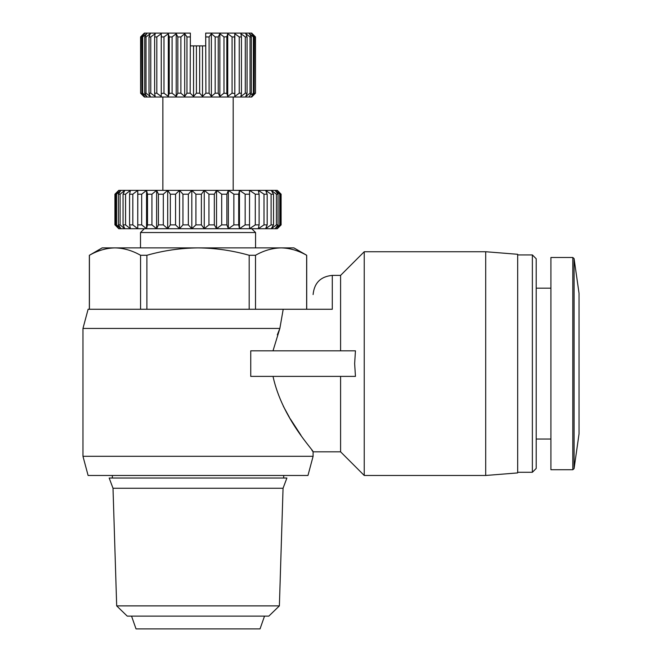 <?xml version="1.0" encoding="UTF-8"?>
<svg xmlns="http://www.w3.org/2000/svg" width="662" height="662" viewBox="0 0 662 662"><rect width="100%" height="100%" fill="white"/><g stroke="black" fill="none" stroke-linecap="round" stroke-linejoin="round"><path stroke-width="0.99" d="M198.029 488.258L113.012 488.258L109.172 478.03L286.894 478.03L283.055 488.258L198.029 488.258M579.035 293.283L579.035 433.924L574.078 468.622L574.078 258.585L579.035 293.283M572.812 469.722L572.812 257.485L550.908 257.485L550.908 469.722L572.812 469.722L574.078 468.622M264.519 616.115L260.042 628.9L136.024 628.9L131.548 616.115M116.686 605.887L279.381 605.887L268.83 616.115L127.236 616.115L116.686 605.887L113.012 488.258M532.372 472.279L532.372 254.928L536.203 258.759L536.203 468.439L532.372 472.279L517.667 472.279M485.701 251.734L517.667 254.291L517.667 472.916L485.701 475.473L364.241 475.473L364.241 251.734L485.701 251.734L485.701 475.473M82.965 456.3L313.101 456.3L307.962 475.473L88.104 475.473L82.965 456.3L82.965 328.443L279.852 328.443L277.312 334.84M347.07 350.819L355.453 350.819L354.65 363.603L355.453 376.388L340.591 376.388L340.591 451.823L364.241 475.473M364.241 251.734L340.591 275.384L340.591 350.819M283.286 406.145L289.517 417.557M290.237 418.773L300.97 435.282M311.91 450.268L313.101 451.823L313.101 456.3M273.009 376.388C282.235 418.889 314.094 450.805 313.101 451.823C314.392 451.136 282.31 419.137 273.009 376.388M355.453 376.388L250.749 376.388L250.749 350.819L355.453 350.819M273.009 350.819L279.852 328.443L283.204 309.262L88.104 309.262L82.965 328.443M340.591 275.384L332.283 275.384L332.283 309.262L283.204 309.262L279.852 328.443M255.565 247.894L255.565 232.552L140.501 232.552L140.501 247.894M255.565 232.552L251.734 228.713L118.763 228.713L114.998 224.881L114.923 194.198L118.763 190.358M195.919 224.881L201.38 224.881L201.38 194.198L195.919 194.198L195.919 224.881L191.815 228.713L188.347 224.881L188.347 194.198L182.952 194.198L182.952 224.881L179.526 228.713L175.554 224.881L175.554 194.198L170.349 194.198L170.349 224.881L167.693 228.713L163.315 224.881L163.315 194.198L158.433 194.198L158.433 224.881L156.613 228.713L151.929 224.881L151.929 194.198L147.494 194.198L147.494 224.881L146.55 228.713L141.685 224.881L141.685 194.198L137.795 194.198L137.754 228.713L132.822 224.881L132.822 194.198L129.578 194.198L129.578 224.881L130.447 228.713L125.565 224.881L125.565 194.198L123.049 194.198L123.049 224.881L124.795 228.713L120.095 224.881L120.095 194.198L118.366 194.198L118.366 224.881L120.956 228.713L116.537 224.881L116.537 194.198L115.643 194.198L115.643 224.881L119.003 228.713M233.19 97.024L233.19 190.358L162.869 190.358L162.869 97.024M255.209 93.193L251.601 96.412L254.183 93.193L254.183 36.94L251.601 33.712L255.209 36.94L255.482 93.193L251.734 97.024L144.333 97.024L140.584 93.193L140.849 36.94L144.457 33.712L141.883 36.94L141.883 93.193L142.678 93.193L142.678 36.94L146.658 33.712L144.713 36.94L144.713 93.193L146.012 93.193L146.012 36.94L150.266 33.712L149 36.94L149 93.193L150.77 93.193L153.874 95.477M205.899 93.193L202.514 96.412L202.514 45.885L205.7 45.885L205.7 33.1L205.899 93.193L209.093 93.193L211.368 96.412L211.368 33.712L215.175 36.94L215.175 93.193L211.368 96.412L215.175 93.193L218.237 93.193L218.237 36.94L219.85 33.712L223.979 36.94L221.067 34.647M226.876 36.758L223.979 36.94L223.979 93.193L219.85 96.412L223.979 93.193L226.892 93.416M227.736 33.712L226.826 36.94L226.826 93.193L227.736 96.412L227.736 33.712L232.081 36.94L232.081 93.193L227.736 96.412L232.081 93.193L234.646 93.474M234.646 36.749L234.82 96.412L234.82 33.712L239.247 36.94L239.247 93.193L234.82 96.412L239.247 93.193L241.44 93.193L241.44 36.94L240.894 33.712L245.296 36.94L242.193 34.647M247.067 36.94L245.296 36.94L245.296 93.193L240.894 96.412L245.296 93.193L247.067 93.193L247.067 36.94L245.801 33.712L250.046 36.94L250.046 93.193L251.353 93.193L251.353 36.94L249.4 33.712L253.389 36.94L253.389 93.193L254.183 93.193M245.801 96.412L250.046 93.193L245.801 96.412L247.067 93.193M253.389 93.193L251.601 94.649M251.601 96.412L252.346 95.767M249.4 96.412L251.353 93.193M240.894 96.412L241.44 93.193M219.85 33.712L219.85 96.412L218.237 93.193M202.514 96.412L199.651 93.193L199.651 45.885L196.415 45.885L196.415 93.193L199.651 93.193M313.101 309.262C313.101 289.981 313.101 289.981 313.101 309.262M140.559 309.262L140.559 255.275C132.201 250.526 123.678 248.068 114.989 247.894C106.301 248.068 97.777 250.526 89.42 255.275L89.42 309.262M89.42 255.275C97.777 250.526 106.301 248.068 114.989 247.894L102.138 247.894L89.42 255.275M306.647 309.262L306.647 255.275C298.289 250.526 289.766 248.068 281.077 247.894C272.388 248.068 263.865 250.526 255.507 255.275L255.507 309.262M249.177 309.262L249.177 255.275C232.453 250.526 215.407 248.068 198.029 247.894C180.652 248.068 163.605 250.526 146.89 255.275L146.89 309.262M140.559 255.275L146.89 255.275M306.705 309.262L306.705 255.275L293.92 247.894L114.989 247.894M249.177 255.275L255.507 255.275M114.998 194.198L119.003 190.358L277.055 190.358L281.11 194.198L281.11 224.881L277.304 228.713L144.333 228.713L140.501 232.552M118.763 228.713L114.998 224.881M115.643 224.881L116.537 224.881M118.366 224.881L120.095 224.881M123.049 224.881L125.565 224.881M129.578 224.881L132.822 224.881M137.795 224.881L141.685 224.881M147.494 224.881L151.929 224.881M158.433 224.881L163.315 224.881M170.349 224.881L175.554 224.881M182.952 224.881L188.347 224.881M201.38 194.198L204.252 190.358L208.944 194.198L208.944 224.881L204.252 228.713L201.38 224.881M214.331 194.198L216.54 190.358L221.696 194.198L221.696 224.881L216.54 228.713L214.331 224.881L214.331 194.198L208.944 194.198M208.944 224.881L214.331 224.881M226.876 194.198L228.365 190.358L233.868 194.198L233.868 224.881L228.365 228.713L226.876 224.881L226.876 194.198L221.696 194.198M221.696 224.881L226.876 224.881M238.709 194.198L239.454 190.358L245.155 194.198L245.155 224.881L239.454 228.713L238.709 224.881L238.709 194.198L233.868 194.198M233.868 224.881L238.709 224.881M249.549 194.198L249.516 190.358L255.284 194.198L255.284 224.881L249.516 228.713L249.549 194.198L245.155 194.198M245.155 224.881L249.549 224.881M259.115 194.198L258.312 190.358L264.006 194.198L264.006 224.881L258.312 228.713L259.115 224.881L259.115 194.198L255.284 194.198M255.284 224.881L259.115 224.881M267.175 194.198L265.619 190.358L271.097 194.198L271.097 224.881L265.619 228.713L267.175 224.881L267.175 194.198L264.006 194.198M264.006 224.881L267.175 224.881M273.538 194.198L271.271 190.358L276.393 194.198L276.393 224.881L271.271 228.713L273.538 224.881L273.538 194.198L271.097 194.198M271.097 224.881L273.538 224.881M278.04 194.198L275.111 190.358L279.761 194.198L279.761 224.881L275.111 228.713L278.04 224.881L278.04 194.198L276.393 194.198M276.393 224.881L278.04 224.881M277.055 228.713L280.572 224.881L280.572 194.198L279.761 194.198M279.761 224.881L280.572 224.881M281.11 224.881L281.11 194.198M277.055 190.358L280.572 194.198M188.347 194.198L191.815 190.358L195.919 194.198M175.554 194.198L179.526 190.358L182.952 194.198M163.315 194.198L167.693 190.358L170.349 194.198M151.929 194.198L156.613 190.358L158.433 194.198M141.685 194.198L146.55 190.358L147.494 194.198M132.822 194.198L137.754 190.358L137.795 194.198M125.565 194.198L130.447 190.358L129.578 194.198M120.095 194.198L124.795 190.358L123.049 194.198M116.537 194.198L120.956 190.358L118.366 194.198M119.003 190.358L115.643 194.198M196.415 93.193L193.544 96.412L190.16 93.193L190.358 33.1L144.333 33.1L140.584 36.94L140.584 93.193M186.965 93.193L184.698 96.412L180.892 93.193L180.892 36.94L184.698 33.712L186.965 36.94L186.965 93.193L190.16 93.193M177.83 93.193L176.216 96.412L172.087 93.193L172.087 36.94L176.216 33.712L177.83 36.94L177.83 93.193L180.892 93.193L183.573 95.477M169.174 93.416L172.087 93.193L174.991 95.477M161.412 93.474L163.986 93.193L163.986 36.94L168.322 33.712L169.232 36.94L169.232 93.193L168.322 96.412L163.986 93.193L167.047 95.477M154.627 93.193L155.173 96.412L150.77 93.193L150.77 36.94L155.173 33.712L154.627 36.94L154.627 93.193L156.82 93.193L156.82 36.94L161.247 33.712L161.247 96.412L156.82 93.193L159.939 95.477M149 93.193L150.266 96.412L146.012 93.193M144.713 93.193L146.658 96.412L142.678 93.193M141.883 93.193L144.457 96.412L140.849 93.193M143.72 95.767L144.457 96.412M144.457 94.649L145.483 95.477M146.658 93.69L149.008 95.477M176.216 96.412L176.216 33.712M184.698 96.412L184.698 33.712M218.237 36.94L215.175 36.94L212.485 34.647M190.16 36.94L186.965 36.94L185.592 34.962M234.82 33.712L234.629 36.94L232.081 36.94L229.019 34.647M180.892 36.94L177.83 36.94L176.853 34.962M241.44 36.94L239.247 36.94L236.127 34.647M172.087 36.94L169.232 36.94L168.686 34.962M163.986 36.94L161.429 36.94L161.321 34.962M249.4 36.435L247.05 34.647M251.601 35.475L250.575 34.647M255.482 93.193L255.482 36.94L252.958 34.333M253.389 36.94L254.183 36.94M250.046 36.94L251.353 36.94M137.754 190.358L137.754 228.713M141.883 36.94L142.678 36.94M146.55 190.358L146.55 228.713M144.713 36.94L146.012 36.94M156.613 190.358L156.613 228.713M149 36.94L150.77 36.94M167.693 190.358L167.693 228.713M154.627 36.94L156.82 36.94M239.454 228.713L239.454 190.358M161.247 33.712L161.247 96.412M179.526 190.358L179.526 228.713M228.365 228.713L228.365 190.358M168.322 33.712L168.322 96.412M209.093 93.193L209.093 36.94L211.368 33.712M191.815 190.358L191.815 228.713M205.899 36.94L209.093 36.94M216.54 228.713L216.54 190.358M202.514 45.885L199.651 45.885M204.252 190.358L204.252 228.713M193.544 96.412L193.544 45.885L190.358 45.885L190.358 36.741M196.415 45.885L193.544 45.885M205.7 33.1L251.734 33.1L252.346 33.712M550.908 288.169L536.203 288.169M279.381 605.887L283.055 488.258M532.372 254.928L517.667 254.928M283.692 478.03L283.692 475.473M572.812 257.485L574.078 258.585M550.908 439.038L536.203 439.038M112.366 478.03L112.366 475.473M340.591 451.823L313.101 451.823M332.283 275.384C320.64 276.534 314.251 282.922 313.101 294.565M89.353 309.262L89.353 255.275M277.304 228.713L281.135 224.881M277.304 190.358L281.135 194.198M114.923 224.881L114.923 194.198"/></g></svg>

